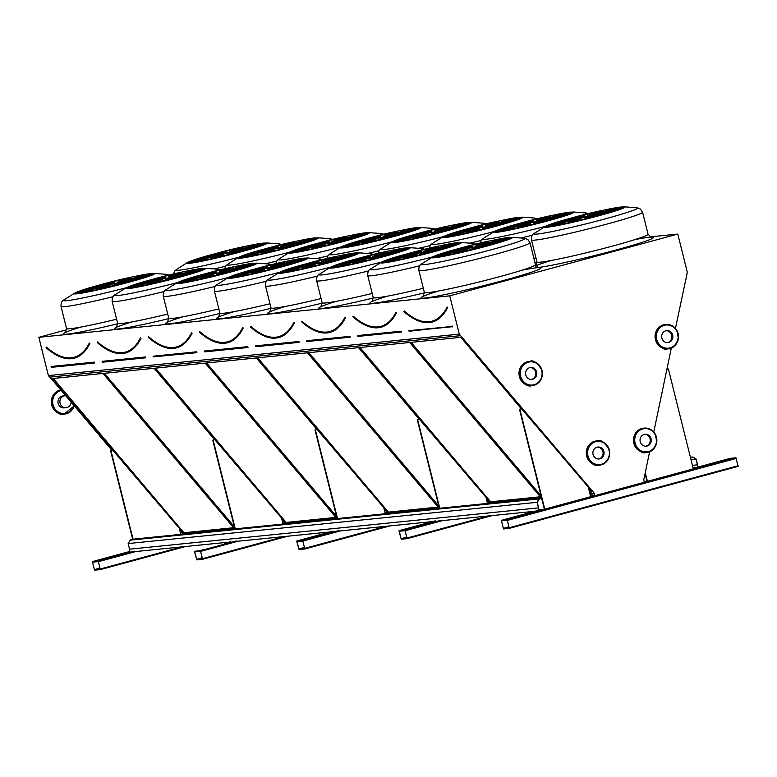 <?xml version="1.0" encoding="UTF-8"?>
<svg xmlns="http://www.w3.org/2000/svg" width="777" height="777" viewBox="0 0 777 777"><rect width="100%" height="100%" fill="white"/><g stroke="black" fill="none" stroke-linecap="round" stroke-linejoin="round"><path stroke-width="1.17" d="M650.058 236.878L677.787 234.081L449.747 295.852L459.294 334.139L594.454 493.453L594.803 495.512L591.54 496.571L647.707 481.351L644.356 482.09L643.706 480.118L649.659 451.651M66.647 329.769L38.85 337.305L449.747 295.852M122.008 554.001L123.475 553.69L122.008 554.001M99.932 559.974L101.398 559.673L99.932 559.974M92.414 561.586L98.184 561.004L100.35 569.609L94.561 570.192L92.395 561.596L129.905 551.437L92.395 561.596M530.953 512.742L532.42 512.441L530.953 512.742M705.565 465.452L707.031 465.141L705.565 465.452M554.03 506.497L555.497 506.186L554.03 506.497M682.478 471.697L683.945 471.396L682.478 471.697M508.877 518.725L510.343 518.414L508.877 518.725M727.641 459.469L729.108 459.158L727.641 459.469M647.688 481.254L693.298 468.9L668.385 368.978L666.87 369.396M521.872 408.673L519.862 409.217L544.774 509.139L590.656 496.707L588.238 487.033L521.484 408.712L519.473 409.256L544.386 509.178L539.17 510.586L538.5 507.896L129.351 549.203L538.5 507.896M544.774 509.139L539.16 509.702M590.637 496.658L591.54 496.571M536.276 510.877L501.35 520.337L507.138 519.755L509.294 528.35L503.506 528.943L501.35 520.337L537.577 510.528M730.147 458.362L698.212 467.016L730.147 458.362L735.936 457.779L738.092 466.375L509.304 528.35M46.299 347.368L46.115 347.717C56.41 356.73 65.754 360.159 74.126 358.003A148.232 51.777 74.8 0 0 89.598 343.376L89.316 343.084C85.256 351.058 80.157 355.885 74.009 357.566A147.795 51.622 74.8 0 1 46.251 347.348L46.173 347.387M52.632 378.516L183.557 533.109L233.896 528.03L102.972 373.436L52.632 378.516M53.273 378.448L183.935 532.74L183.557 533.109M183.935 532.74L233.634 527.729M116.229 283.207L108.897 284.741L116.229 283.207M81.129 291.433L80.983 290.831A37.49 2.03 -14 0 0 77.914 292.395A21.416 1.156 166 0 1 106.138 285.266L107.828 284.673A21.416 1.156 -14 0 0 80.983 290.831M110.499 283.896L113.753 283.042A21.416 1.156 -14 0 0 114.588 282.478A21.416 1.156 -14 0 0 101.097 284.732A37.49 2.03 -14 0 0 89.122 288.141A21.416 1.156 166 0 1 110.499 283.896M101.243 285.324L101.097 284.732M117.084 282.236L119.988 281.614A21.416 1.156 -14 0 0 130.798 277.865A21.416 1.156 -14 0 0 128.933 277.845A37.49 2.03 -14 0 0 115.074 281.119A21.416 1.156 166 0 1 121.678 280.332A21.416 1.156 166 0 1 117.084 282.236M129.157 278.749L128.933 277.845M127.836 279.225A37.49 2.03 -14 0 0 121.756 280.633M122.018 281.264L122.883 281.235A21.416 1.156 -14 0 0 148.184 274.213A37.49 2.03 -14 0 0 140.559 275.427A21.416 1.156 166 0 1 140.569 275.447A21.416 1.156 166 0 1 122.018 281.264M141.754 276.33A37.49 2.03 -14 0 0 140.831 276.495A21.416 1.156 166 0 1 140.841 276.525A21.416 1.156 166 0 1 140.822 276.602M122.426 281.536L120.736 282.129A21.416 1.156 -14 0 0 147.581 275.961A37.49 2.03 -14 0 0 150.651 274.407A21.416 1.156 166 0 1 122.426 281.536L122.504 281.837M118.055 282.906L114.811 283.76A21.416 1.156 -14 0 0 113.976 284.324A21.416 1.156 -14 0 0 127.467 282.07A37.49 2.03 -14 0 0 139.442 278.661A21.416 1.156 166 0 1 118.055 282.906L118.318 283.955M114.977 284.421L114.811 283.76M111.48 284.567L108.576 285.188A21.416 1.156 -14 0 0 97.766 288.937A21.416 1.156 -14 0 0 99.631 288.957A37.49 2.03 -14 0 0 113.491 285.683A21.416 1.156 166 0 1 106.886 286.47A21.416 1.156 166 0 1 111.48 284.567M106.964 286.8A21.416 1.156 -14 0 0 101 288.646M106.536 285.538L105.682 285.567A21.416 1.156 -14 0 0 80.371 292.589A37.49 2.03 -14 0 0 88.005 291.375A21.416 1.156 166 0 1 87.995 291.356A21.416 1.156 166 0 1 106.536 285.538M88.015 291.278A21.416 1.156 -14 0 0 87.082 291.55M228.826 252.7L221.494 254.244L228.826 252.7M193.726 260.936L193.57 260.334A37.49 2.03 -14 0 0 190.501 261.898A21.416 1.156 166 0 1 218.725 254.769L220.415 254.176A21.416 1.156 -14 0 0 193.57 260.334M223.096 253.399L226.34 252.535A21.416 1.156 -14 0 0 227.185 251.981A21.416 1.156 -14 0 0 213.685 254.234A37.49 2.03 -14 0 0 201.719 257.643A21.416 1.156 166 0 1 223.096 253.399M213.84 254.827L213.685 254.234M229.671 251.738L232.576 251.117A21.416 1.156 -14 0 0 243.395 247.358A21.416 1.156 -14 0 0 241.521 247.348A37.49 2.03 -14 0 0 227.671 250.612A21.416 1.156 166 0 1 234.265 249.835A21.416 1.156 166 0 1 229.671 251.738M241.754 248.251L241.521 247.348M240.423 248.727A37.49 2.03 -14 0 0 234.343 250.136M234.615 250.757L235.47 250.738A21.416 1.156 -14 0 0 260.781 243.716A37.49 2.03 -14 0 0 253.156 244.92A21.416 1.156 166 0 1 253.166 244.949A21.416 1.156 166 0 1 234.615 250.757M254.341 245.823A37.49 2.03 -14 0 0 253.428 245.998L253.419 245.998A21.416 1.156 166 0 1 253.428 246.018A21.416 1.156 166 0 1 253.409 246.105M235.013 251.039L233.323 251.622A21.416 1.156 -14 0 0 260.169 245.464A37.49 2.03 -14 0 0 263.248 243.91A21.416 1.156 166 0 1 235.013 251.039L235.091 251.34M230.652 252.408L227.399 253.263A21.416 1.156 -14 0 0 226.563 253.826A21.416 1.156 -14 0 0 240.054 251.573A37.49 2.03 -14 0 0 252.03 248.154A21.416 1.156 166 0 1 230.652 252.408L230.915 253.457M227.564 253.924L227.399 253.263M224.067 254.069L221.163 254.691A21.416 1.156 -14 0 0 210.353 258.44A21.416 1.156 -14 0 0 212.218 258.459A37.49 2.03 -14 0 0 226.078 255.186A21.416 1.156 166 0 1 219.473 255.973A21.416 1.156 166 0 1 224.067 254.069M219.561 256.293A21.416 1.156 -14 0 0 213.588 258.149M219.133 255.041L218.279 255.07A21.416 1.156 -14 0 0 192.968 262.082A37.49 2.03 -14 0 0 200.592 260.878A21.416 1.156 166 0 1 200.583 260.858A21.416 1.156 166 0 1 219.133 255.041M200.602 260.781A21.416 1.156 -14 0 0 199.67 261.053M97.416 342.21L97.232 342.56C107.537 351.573 116.871 355.002 125.243 352.845A148.232 51.777 74.8 0 0 140.715 338.218L140.433 337.927C136.383 345.901 131.274 350.728 125.126 352.418A147.795 51.622 74.8 0 1 97.368 342.191L97.29 342.23M214.578 439.704L154.089 368.279L103.749 373.358L234.635 527.904M104.39 373.29L234.343 526.738M282.809 523.096L285.013 522.872L281.808 519.085M282.721 522.775L284.761 522.571M167.346 278.049L160.013 279.584L167.346 278.049M132.245 286.276L132.1 285.683A37.49 2.03 -14 0 0 129.031 287.237A21.416 1.156 166 0 1 157.255 280.108L158.945 279.516A21.416 1.156 -14 0 0 132.1 285.683M161.616 278.739L164.87 277.884A21.416 1.156 -14 0 0 165.705 277.321A21.416 1.156 -14 0 0 152.214 279.574A37.49 2.03 -14 0 0 140.239 282.983A21.416 1.156 166 0 1 161.616 278.739M152.36 280.167L152.214 279.574M168.201 277.078L171.105 276.457A21.416 1.156 -14 0 0 181.915 272.708A21.416 1.156 -14 0 0 180.05 272.688A37.49 2.03 -14 0 0 166.191 275.961A21.416 1.156 166 0 1 172.795 275.175A21.416 1.156 166 0 1 168.201 277.078M180.274 273.591L180.05 272.688M178.953 274.077A37.49 2.03 -14 0 0 172.873 275.485M173.135 276.107L173.999 276.078A21.416 1.156 -14 0 0 199.31 269.056A37.49 2.03 -14 0 0 191.676 270.27A21.416 1.156 166 0 1 191.686 270.289A21.416 1.156 166 0 1 173.135 276.107M192.871 271.173A37.49 2.03 -14 0 0 191.948 271.338A21.416 1.156 166 0 1 191.958 271.367A21.416 1.156 166 0 1 191.938 271.445M173.543 276.379L171.853 276.971A21.416 1.156 -14 0 0 198.698 270.814A37.49 2.03 -14 0 0 201.767 269.25A21.416 1.156 166 0 1 173.543 276.379L173.621 276.68M169.182 277.748L165.928 278.603A21.416 1.156 -14 0 0 165.093 279.166A21.416 1.156 -14 0 0 178.584 276.913A37.49 2.03 -14 0 0 190.559 273.504A21.416 1.156 166 0 1 169.182 277.748L169.444 278.797M166.093 279.264L165.928 278.603M162.597 279.409L159.693 280.031A21.416 1.156 -14 0 0 148.883 283.78A21.416 1.156 -14 0 0 150.748 283.799A37.49 2.03 -14 0 0 164.607 280.526A21.416 1.156 166 0 1 158.003 281.313A21.416 1.156 166 0 1 162.597 279.409M158.09 281.643A21.416 1.156 -14 0 0 152.117 283.488M157.663 280.39L156.799 280.41A21.416 1.156 -14 0 0 131.498 287.432A37.49 2.03 -14 0 0 139.122 286.218A21.416 1.156 166 0 1 139.112 286.198A21.416 1.156 166 0 1 157.663 280.39M139.132 286.121A21.416 1.156 -14 0 0 138.199 286.392M279.943 247.552L272.61 249.087L279.943 247.552M244.842 255.779L244.697 255.177A37.49 2.03 -14 0 0 241.618 256.74A21.416 1.156 166 0 1 269.842 249.611L271.542 249.019A21.416 1.156 -14 0 0 244.697 255.177M274.213 248.242L277.467 247.387A21.416 1.156 -14 0 0 278.302 246.824A21.416 1.156 -14 0 0 264.802 249.077A37.49 2.03 -14 0 0 252.836 252.486A21.416 1.156 166 0 1 274.213 248.242M264.957 249.67L264.802 249.077M280.788 246.581L283.692 245.959A21.416 1.156 -14 0 0 294.512 242.21A21.416 1.156 -14 0 0 292.647 242.191A37.49 2.03 -14 0 0 278.788 245.454A21.416 1.156 166 0 1 285.382 244.677A21.416 1.156 166 0 1 280.788 246.581M292.871 243.094L292.647 242.191M291.54 243.57A37.49 2.03 -14 0 0 285.46 244.978M285.732 245.6L286.587 245.581A21.416 1.156 -14 0 0 311.898 238.558A37.49 2.03 -14 0 0 304.273 239.772A21.416 1.156 166 0 1 304.283 239.792A21.416 1.156 166 0 1 285.732 245.6M305.458 240.676A37.49 2.03 -14 0 0 304.545 240.841A21.416 1.156 166 0 1 304.545 240.87A21.416 1.156 166 0 1 304.526 240.948M286.14 245.882L284.44 246.464A21.416 1.156 -14 0 0 311.286 240.307A37.49 2.03 -14 0 0 314.364 238.753A21.416 1.156 166 0 1 286.14 245.882L286.208 246.183M281.769 247.251L278.525 248.106A21.416 1.156 -14 0 0 277.68 248.669A21.416 1.156 -14 0 0 291.181 246.416A37.49 2.03 -14 0 0 303.147 242.997A21.416 1.156 166 0 1 281.769 247.251L282.032 248.3M278.681 248.766L278.525 248.106M275.194 248.912L272.29 249.534A21.416 1.156 -14 0 0 261.47 253.283A21.416 1.156 -14 0 0 263.335 253.302A37.49 2.03 -14 0 0 277.195 250.029A21.416 1.156 166 0 1 270.6 250.816A21.416 1.156 166 0 1 275.194 248.912M270.678 251.146A21.416 1.156 -14 0 0 264.704 252.991M270.25 249.883L269.396 249.912A21.416 1.156 -14 0 0 244.085 256.934A37.49 2.03 -14 0 0 251.709 255.72A21.416 1.156 166 0 1 251.699 255.701A21.416 1.156 166 0 1 270.25 249.883M251.719 255.623A21.416 1.156 -14 0 0 250.786 255.895M191.55 332.915A147.795 51.622 74.8 0 1 176.243 347.261A147.795 51.622 74.8 0 1 148.485 337.033L148.475 337.441M148.485 337.033L148.358 337.403C158.654 346.416 167.987 349.844 176.36 347.688A148.232 51.777 74.8 0 0 191.832 333.061L191.55 332.77C187.5 340.744 182.391 345.571 176.243 347.261M154.866 368.201L285.79 522.795L336.13 517.715L205.206 363.121L154.866 368.201M155.507 368.133L286.179 522.426L285.79 522.795M286.179 522.426L335.878 517.414M218.473 272.892L211.14 274.427L218.473 272.892M183.372 281.119L183.217 280.526A37.49 2.03 -14 0 0 180.147 282.08A21.416 1.156 166 0 1 208.372 274.951L210.062 274.368A21.416 1.156 -14 0 0 183.217 280.526M212.743 273.582L215.987 272.727A21.416 1.156 -14 0 0 216.832 272.164A21.416 1.156 -14 0 0 203.331 274.417A37.49 2.03 -14 0 0 191.365 277.836A21.416 1.156 166 0 1 212.743 273.582M203.487 275.009L203.331 274.417M219.318 271.921L222.222 271.299A21.416 1.156 -14 0 0 233.032 267.55A21.416 1.156 -14 0 0 231.167 267.531A37.49 2.03 -14 0 0 217.317 270.804A21.416 1.156 166 0 1 223.912 270.017A21.416 1.156 166 0 1 219.318 271.921M231.4 268.434L231.167 267.531M230.07 268.92A37.49 2.03 -14 0 0 223.99 270.328M224.262 270.95L225.116 270.92A21.416 1.156 -14 0 0 250.427 263.908A37.49 2.03 -14 0 0 242.803 265.112A21.416 1.156 166 0 1 242.812 265.132A21.416 1.156 166 0 1 224.262 270.95M243.988 266.016A37.49 2.03 -14 0 0 243.075 266.181A21.416 1.156 166 0 1 243.075 266.21A21.416 1.156 166 0 1 243.055 266.288M224.66 271.222L222.97 271.814A21.416 1.156 -14 0 0 249.815 265.656A37.49 2.03 -14 0 0 252.894 264.093A21.416 1.156 166 0 1 224.66 271.222L224.738 271.532M220.299 272.591L217.045 273.446A21.416 1.156 -14 0 0 216.21 274.009A21.416 1.156 -14 0 0 229.701 271.756A37.49 2.03 -14 0 0 241.676 268.347A21.416 1.156 166 0 1 220.299 272.591L220.561 273.64M217.21 274.116L217.045 273.446M213.714 274.252L210.81 274.873A21.416 1.156 -14 0 0 200 278.632A21.416 1.156 -14 0 0 201.865 278.642A37.49 2.03 -14 0 0 215.724 275.379A21.416 1.156 166 0 1 209.12 276.156A21.416 1.156 166 0 1 213.714 274.252M209.207 276.486A21.416 1.156 -14 0 0 203.234 278.331M208.78 275.233L207.925 275.252A21.416 1.156 -14 0 0 182.614 282.274A37.49 2.03 -14 0 0 190.239 281.06A21.416 1.156 166 0 1 190.229 281.041A21.416 1.156 166 0 1 208.78 275.233M190.248 280.963A21.416 1.156 -14 0 0 189.316 281.235M331.06 242.395L323.727 243.929L331.06 242.395M295.959 250.621L295.814 250.019A37.49 2.03 -14 0 0 292.735 251.583A21.416 1.156 166 0 1 320.969 244.454L322.659 243.861A21.416 1.156 -14 0 0 295.814 250.019M325.33 243.084L328.584 242.23A21.416 1.156 -14 0 0 329.419 241.666A21.416 1.156 -14 0 0 315.928 243.92A37.49 2.03 -14 0 0 303.953 247.329A21.416 1.156 166 0 1 325.33 243.084M316.074 244.512L315.928 243.92M331.915 241.424L334.819 240.802A21.416 1.156 -14 0 0 345.629 237.053A21.416 1.156 -14 0 0 343.764 237.034A37.49 2.03 -14 0 0 329.904 240.307A21.416 1.156 166 0 1 336.509 239.52A21.416 1.156 166 0 1 331.915 241.424M343.988 237.937L343.764 237.034M342.667 238.413A37.49 2.03 -14 0 0 336.577 239.821M336.849 240.452L337.704 240.423A21.416 1.156 -14 0 0 363.014 233.401A37.49 2.03 -14 0 0 355.39 234.615A21.416 1.156 166 0 1 355.4 234.635A21.416 1.156 166 0 1 336.849 240.452M356.575 235.518A37.49 2.03 -14 0 0 355.662 235.684A21.416 1.156 166 0 1 355.672 235.713A21.416 1.156 166 0 1 355.643 235.79M337.257 240.724L335.567 241.317A21.416 1.156 -14 0 0 362.412 235.149A37.49 2.03 -14 0 0 365.481 233.595A21.416 1.156 166 0 1 337.257 240.724L337.335 241.025M332.886 242.094L329.642 242.948A21.416 1.156 -14 0 0 328.797 243.512A21.416 1.156 -14 0 0 342.298 241.258A37.49 2.03 -14 0 0 354.263 237.849A21.416 1.156 166 0 1 332.886 242.094L333.148 243.143M329.807 243.609L329.642 242.948M326.311 243.755L323.407 244.376A21.416 1.156 -14 0 0 312.587 248.125A21.416 1.156 -14 0 0 314.462 248.145A37.49 2.03 -14 0 0 328.312 244.872A21.416 1.156 166 0 1 321.717 245.658A21.416 1.156 166 0 1 326.311 243.755M321.795 245.988A21.416 1.156 -14 0 0 315.821 247.834M321.367 244.726L320.512 244.755A21.416 1.156 -14 0 0 295.202 251.777A37.49 2.03 -14 0 0 302.826 250.563A21.416 1.156 166 0 1 302.816 250.544A21.416 1.156 166 0 1 321.367 244.726M302.845 250.466A21.416 1.156 -14 0 0 301.913 250.738M242.667 327.768L242.667 327.768A147.795 51.622 74.8 0 1 227.36 342.103A147.795 51.622 74.8 0 1 199.602 331.876L199.592 332.284M227.36 342.103C233.508 340.413 238.617 335.586 242.667 327.612L242.832 327.505M316.812 429.39L256.323 357.964L205.983 363.044L336.868 517.589M206.624 362.976L336.577 516.423M385.042 512.781L387.247 512.558L384.042 508.77M384.965 512.461L386.995 512.257M269.59 267.735L262.257 269.269L269.59 267.735M234.489 275.961L234.333 275.369A37.49 2.03 -14 0 0 231.264 276.923A21.416 1.156 166 0 1 259.489 269.794L261.179 269.211A21.416 1.156 -14 0 0 234.333 275.369M263.859 268.424L267.103 267.57A21.416 1.156 -14 0 0 267.948 267.006A21.416 1.156 -14 0 0 254.448 269.26A37.49 2.03 -14 0 0 242.482 272.678A21.416 1.156 166 0 1 263.859 268.424M254.603 269.862L254.448 269.26M270.435 266.764L273.339 266.142A21.416 1.156 -14 0 0 284.159 262.393A21.416 1.156 -14 0 0 282.294 262.373A37.49 2.03 -14 0 0 268.434 265.647A21.416 1.156 166 0 1 275.029 264.86A21.416 1.156 166 0 1 270.435 266.764M282.517 263.277L282.294 262.373M281.187 263.762A37.49 2.03 -14 0 0 275.107 265.171M275.379 265.792L276.233 265.763A21.416 1.156 -14 0 0 301.544 258.751A37.49 2.03 -14 0 0 293.92 259.955A21.416 1.156 166 0 1 293.929 259.974A21.416 1.156 166 0 1 275.379 265.792M295.105 260.858A37.49 2.03 -14 0 0 294.192 261.033A21.416 1.156 166 0 1 294.192 261.053A21.416 1.156 166 0 1 294.172 261.13M294.182 261.033L293.929 260.004M275.786 266.064L274.087 266.657A21.416 1.156 -14 0 0 300.932 260.499A37.49 2.03 -14 0 0 304.011 258.935A21.416 1.156 166 0 1 275.786 266.064L275.854 266.375M271.416 267.434L268.162 268.298A21.416 1.156 -14 0 0 267.327 268.852A21.416 1.156 -14 0 0 280.818 266.598A37.49 2.03 -14 0 0 292.793 263.189A21.416 1.156 166 0 1 271.416 267.434L271.678 268.492M268.327 268.959L268.162 268.298M264.84 269.095L261.936 269.716A21.416 1.156 -14 0 0 251.117 273.475A21.416 1.156 -14 0 0 252.981 273.485A37.49 2.03 -14 0 0 266.841 270.221A21.416 1.156 166 0 1 260.246 270.998A21.416 1.156 166 0 1 264.84 269.095M260.324 271.328A21.416 1.156 -14 0 0 254.351 273.174M259.897 270.075L259.042 270.095A21.416 1.156 -14 0 0 233.731 277.117A37.49 2.03 -14 0 0 241.356 275.913A21.416 1.156 166 0 1 241.346 275.884A21.416 1.156 166 0 1 259.897 270.075M241.365 275.806A21.416 1.156 -14 0 0 240.433 276.078M382.177 237.238L374.844 238.772L382.177 237.238M347.076 245.464L346.93 244.872A37.49 2.03 -14 0 0 343.861 246.426A21.416 1.156 166 0 1 372.086 239.297L373.776 238.704A21.416 1.156 -14 0 0 346.93 244.872M376.447 237.927L379.7 237.072A21.416 1.156 -14 0 0 380.536 236.509A21.416 1.156 -14 0 0 367.045 238.762A37.49 2.03 -14 0 0 355.07 242.171A21.416 1.156 166 0 1 376.447 237.927M367.191 239.355L367.045 238.762M383.032 236.266L385.936 235.645A21.416 1.156 -14 0 0 396.746 231.896A21.416 1.156 -14 0 0 394.881 231.876A37.49 2.03 -14 0 0 381.021 235.149A21.416 1.156 166 0 1 387.626 234.363A21.416 1.156 166 0 1 383.032 236.266M395.104 232.779L394.881 231.876M393.784 233.255A37.49 2.03 -14 0 0 387.704 234.673M387.966 235.295L388.83 235.266A21.416 1.156 -14 0 0 414.131 228.244A37.49 2.03 -14 0 0 406.507 229.458A21.416 1.156 166 0 1 406.517 229.477A21.416 1.156 166 0 1 387.966 235.295M407.702 230.361A37.49 2.03 -14 0 0 406.779 230.526A21.416 1.156 166 0 1 406.789 230.555A21.416 1.156 166 0 1 406.769 230.633M406.779 230.526L406.517 229.506M388.374 235.567L386.684 236.159A21.416 1.156 -14 0 0 413.529 230.002A37.49 2.03 -14 0 0 416.598 228.438A21.416 1.156 166 0 1 388.374 235.567L388.451 235.868M384.003 236.936L380.759 237.791A21.416 1.156 -14 0 0 379.924 238.354A21.416 1.156 -14 0 0 393.415 236.101A37.49 2.03 -14 0 0 405.39 232.692A21.416 1.156 166 0 1 384.003 236.936L384.265 237.985M380.924 238.452L380.759 237.791M377.428 238.597L374.524 239.219A21.416 1.156 -14 0 0 363.714 242.968A21.416 1.156 -14 0 0 365.578 242.987A37.49 2.03 -14 0 0 379.438 239.714A21.416 1.156 166 0 1 372.834 240.501A21.416 1.156 166 0 1 377.428 238.597M372.911 240.831A21.416 1.156 -14 0 0 366.948 242.677M372.484 239.569L371.629 239.598A21.416 1.156 -14 0 0 346.319 246.62A37.49 2.03 -14 0 0 353.953 245.406A21.416 1.156 166 0 1 353.933 245.386A21.416 1.156 166 0 1 372.484 239.569M353.962 245.309A21.416 1.156 -14 0 0 353.03 245.581M250.777 326.738L250.592 327.088C260.887 336.101 270.221 339.53 278.593 337.373A148.232 51.777 74.8 0 0 294.065 322.756L293.793 322.455C289.734 330.429 284.635 335.256 278.477 336.946A147.795 51.622 74.8 0 1 250.718 326.719L250.65 326.758M257.1 357.886L388.034 512.48L438.374 507.4L307.439 352.807L257.1 357.886M257.741 357.818L388.413 512.111L388.034 512.48M388.413 512.111L438.111 507.099M320.707 262.577L313.374 264.122L320.707 262.577M285.606 270.804L285.46 270.211A37.49 2.03 -14 0 0 282.381 271.765A21.416 1.156 166 0 1 310.606 264.636L312.305 264.054A21.416 1.156 -14 0 0 285.46 270.211M314.976 263.267L318.23 262.412A21.416 1.156 -14 0 0 319.065 261.849A21.416 1.156 -14 0 0 305.575 264.102A37.49 2.03 -14 0 0 293.599 267.521A21.416 1.156 166 0 1 314.976 263.267M305.72 264.704L305.575 264.102M321.552 261.616L324.456 260.985A21.416 1.156 -14 0 0 335.275 257.236A21.416 1.156 -14 0 0 333.411 257.226A37.49 2.03 -14 0 0 319.551 260.489A21.416 1.156 166 0 1 326.146 259.703A21.416 1.156 166 0 1 321.552 261.616M333.634 258.129L333.411 257.226M332.313 258.605A37.49 2.03 -14 0 0 326.223 260.013M326.495 260.635L327.35 260.606A21.416 1.156 -14 0 0 352.661 253.593A37.49 2.03 -14 0 0 345.037 254.798A21.416 1.156 166 0 1 345.046 254.817A21.416 1.156 166 0 1 326.495 260.635M345.046 254.846L345.299 255.876A21.416 1.156 166 0 1 345.318 255.895A21.416 1.156 166 0 1 345.289 255.973M346.221 255.701A37.49 2.03 -14 0 0 345.309 255.876L345.046 254.817M326.903 260.907L325.213 261.499A21.416 1.156 -14 0 0 352.059 255.342A37.49 2.03 -14 0 0 355.128 253.778A21.416 1.156 166 0 1 326.903 260.907L326.981 261.218M322.533 262.276L319.289 263.141A21.416 1.156 -14 0 0 318.444 263.694A21.416 1.156 -14 0 0 331.944 261.441A37.49 2.03 -14 0 0 343.91 258.032A21.416 1.156 166 0 1 322.533 262.276L322.795 263.335M319.454 263.801L319.289 263.141M315.957 263.937L313.053 264.568A21.416 1.156 -14 0 0 302.234 268.318A21.416 1.156 -14 0 0 304.098 268.327A37.49 2.03 -14 0 0 317.958 265.064A21.416 1.156 166 0 1 311.363 265.841A21.416 1.156 166 0 1 315.957 263.937M311.441 266.171A21.416 1.156 -14 0 0 305.468 268.026M311.014 264.918L310.159 264.947A21.416 1.156 -14 0 0 284.848 271.96A37.49 2.03 -14 0 0 292.473 270.755A21.416 1.156 166 0 1 292.463 270.726A21.416 1.156 166 0 1 311.014 264.918M292.482 270.649A21.416 1.156 -14 0 0 291.55 270.92M433.294 232.08L425.961 233.615L433.294 232.08M398.193 240.307L398.047 239.714A37.49 2.03 -14 0 0 394.978 241.268A21.416 1.156 166 0 1 423.203 234.139L424.893 233.556A21.416 1.156 -14 0 0 398.047 239.714M427.564 232.77L430.817 231.915A21.416 1.156 -14 0 0 431.653 231.352A21.416 1.156 -14 0 0 418.162 233.605A37.49 2.03 -14 0 0 406.186 237.024A21.416 1.156 166 0 1 427.564 232.77M418.308 234.198L418.162 233.605M434.149 231.109L437.053 230.487A21.416 1.156 -14 0 0 447.863 226.738A21.416 1.156 -14 0 0 445.998 226.719A37.49 2.03 -14 0 0 432.138 229.992A21.416 1.156 166 0 1 438.743 229.205A21.416 1.156 166 0 1 434.149 231.109M446.221 227.622L445.998 226.719M444.9 228.108A37.49 2.03 -14 0 0 438.82 229.516M439.083 230.138L439.947 230.109A21.416 1.156 -14 0 0 465.258 223.086A37.49 2.03 -14 0 0 457.624 224.3A21.416 1.156 166 0 1 457.634 224.32A21.416 1.156 166 0 1 439.083 230.138M458.818 225.204A37.49 2.03 -14 0 0 457.896 225.369A21.416 1.156 166 0 1 457.906 225.398A21.416 1.156 166 0 1 457.886 225.476M439.491 230.41L437.801 231.002A21.416 1.156 -14 0 0 464.646 224.844A37.49 2.03 -14 0 0 467.715 223.281A21.416 1.156 166 0 1 439.491 230.41L439.568 230.72M435.13 231.779L431.876 232.634A21.416 1.156 -14 0 0 431.041 233.197A21.416 1.156 -14 0 0 444.531 230.944A37.49 2.03 -14 0 0 456.507 227.535A21.416 1.156 166 0 1 435.13 231.779L435.392 232.828M432.041 233.304L431.876 232.634M428.545 233.44L425.641 234.062A21.416 1.156 -14 0 0 414.831 237.811A21.416 1.156 -14 0 0 416.695 237.83A37.49 2.03 -14 0 0 430.555 234.567A21.416 1.156 166 0 1 423.951 235.344A21.416 1.156 166 0 1 428.545 233.44M424.038 235.674A21.416 1.156 -14 0 0 418.065 237.519M423.611 234.421L422.746 234.44A21.416 1.156 -14 0 0 397.445 241.462A37.49 2.03 -14 0 0 405.07 240.248A21.416 1.156 166 0 1 405.06 240.229A21.416 1.156 166 0 1 423.611 234.421M405.079 240.151A21.416 1.156 -14 0 0 404.147 240.423M301.894 321.581L301.709 321.931C312.004 330.944 321.338 334.372 329.72 332.216A148.232 51.777 74.8 0 0 345.192 317.599L344.91 317.307C340.85 325.272 335.751 330.099 329.603 331.789A147.795 51.622 74.8 0 1 301.835 321.571L301.767 321.6M419.046 419.075L358.556 347.649L308.226 352.729L439.102 507.274M308.867 352.661L438.82 506.109M487.276 502.466L489.491 502.243L486.276 498.455M487.198 502.146L489.228 501.942M371.824 257.42L364.491 258.964L371.824 257.42M336.723 265.647L336.577 265.054A37.49 2.03 -14 0 0 333.498 266.618A21.416 1.156 166 0 1 361.732 259.479L363.422 258.896A21.416 1.156 -14 0 0 336.577 265.054M366.093 258.11L369.347 257.255A21.416 1.156 -14 0 0 370.182 256.692A21.416 1.156 -14 0 0 356.692 258.945A37.49 2.03 -14 0 0 344.716 262.364A21.416 1.156 166 0 1 366.093 258.11M356.837 259.547L356.692 258.945M372.678 256.459L375.582 255.827A21.416 1.156 -14 0 0 386.392 252.078A21.416 1.156 -14 0 0 384.528 252.069A37.49 2.03 -14 0 0 370.668 255.332A21.416 1.156 166 0 1 377.272 254.545A21.416 1.156 166 0 1 372.678 256.459M384.751 252.972L384.528 252.069M383.43 253.448A37.49 2.03 -14 0 0 377.34 254.856M377.612 255.478L378.467 255.448A21.416 1.156 -14 0 0 403.778 248.436A37.49 2.03 -14 0 0 396.153 249.64A21.416 1.156 166 0 1 396.163 249.66A21.416 1.156 166 0 1 377.612 255.478M397.348 250.544A37.49 2.03 -14 0 0 396.425 250.718A21.416 1.156 166 0 1 396.435 250.738A21.416 1.156 166 0 1 396.406 250.816M378.02 255.759L376.33 256.342A21.416 1.156 -14 0 0 403.176 250.184A37.49 2.03 -14 0 0 406.245 248.621A21.416 1.156 166 0 1 378.02 255.759L378.098 256.06M373.65 257.129L370.406 257.983A21.416 1.156 -14 0 0 369.561 258.537A21.416 1.156 -14 0 0 383.061 256.293A37.49 2.03 -14 0 0 395.027 252.875A21.416 1.156 166 0 1 373.65 257.129L373.912 258.178M370.571 258.644L370.406 257.983M367.074 258.78L364.17 259.411A21.416 1.156 -14 0 0 353.36 263.16A21.416 1.156 -14 0 0 355.225 263.17A37.49 2.03 -14 0 0 369.075 259.906A21.416 1.156 166 0 1 362.48 260.693A21.416 1.156 166 0 1 367.074 258.78M362.558 261.014A21.416 1.156 -14 0 0 356.585 262.869M362.131 259.761L361.276 259.79A21.416 1.156 -14 0 0 335.965 266.802A37.49 2.03 -14 0 0 343.589 265.598A21.416 1.156 166 0 1 343.58 265.569A21.416 1.156 166 0 1 362.131 259.761M343.609 265.491A21.416 1.156 -14 0 0 342.676 265.763M484.421 226.923L477.078 228.457L484.421 226.923M449.32 235.149L449.164 234.557A37.49 2.03 -14 0 0 446.095 236.111A21.416 1.156 166 0 1 474.32 228.982L476.01 228.399A21.416 1.156 -14 0 0 449.164 234.557M478.69 227.612L481.934 226.758A21.416 1.156 -14 0 0 482.77 226.194A21.416 1.156 -14 0 0 469.279 228.448A37.49 2.03 -14 0 0 457.313 231.867A21.416 1.156 166 0 1 478.69 227.612M469.425 229.05L469.279 228.448M485.266 225.952L488.17 225.33A21.416 1.156 -14 0 0 498.98 221.581A21.416 1.156 -14 0 0 497.115 221.562A37.49 2.03 -14 0 0 483.255 224.835A21.416 1.156 166 0 1 489.86 224.048A21.416 1.156 166 0 1 485.266 225.952M497.348 222.465L497.115 221.562M496.017 222.95A37.49 2.03 -14 0 0 489.937 224.359M490.209 224.98L491.064 224.951A21.416 1.156 -14 0 0 516.375 217.939A37.49 2.03 -14 0 0 508.741 219.143A21.416 1.156 166 0 1 508.76 219.163A21.416 1.156 166 0 1 490.209 224.98M509.935 220.046A37.49 2.03 -14 0 0 509.022 220.221A21.416 1.156 166 0 1 509.022 220.241A21.416 1.156 166 0 1 509.003 220.318M490.608 225.252L488.918 225.845A21.416 1.156 -14 0 0 515.763 219.687A37.49 2.03 -14 0 0 518.832 218.123A21.416 1.156 166 0 1 490.608 225.252L490.685 225.563M486.247 226.622L482.993 227.486A21.416 1.156 -14 0 0 482.158 228.04A21.416 1.156 -14 0 0 495.648 225.786A37.49 2.03 -14 0 0 507.624 222.377A21.416 1.156 166 0 1 486.247 226.622L486.509 227.671M483.158 228.147L482.993 227.486M479.662 228.283L476.757 228.904A21.416 1.156 -14 0 0 465.947 232.663A21.416 1.156 -14 0 0 467.812 232.673A37.49 2.03 -14 0 0 481.672 229.409A21.416 1.156 166 0 1 475.068 230.186A21.416 1.156 166 0 1 479.662 228.283M475.155 230.516A21.416 1.156 -14 0 0 469.182 232.362M474.728 229.264L473.873 229.283A21.416 1.156 -14 0 0 448.562 236.305A37.49 2.03 -14 0 0 456.186 235.101A21.416 1.156 166 0 1 456.177 235.072A21.416 1.156 166 0 1 474.728 229.264M456.196 234.994A21.416 1.156 -14 0 0 455.264 235.266M353.011 316.424L352.826 316.773C363.121 325.786 372.465 329.215 380.837 327.059A148.232 51.777 74.8 0 0 396.309 312.441L396.027 312.15C391.967 320.114 386.868 324.941 380.72 326.631A147.795 51.622 74.8 0 1 352.962 316.414L352.884 316.443M359.343 347.572L490.268 502.165L540.607 497.095L409.683 342.492L359.343 347.572M359.984 347.513L490.656 501.796L490.268 502.165M490.656 501.796L540.345 496.785M422.941 252.263L415.608 253.807L422.941 252.263M387.84 260.499L387.694 259.897A37.49 2.03 -14 0 0 384.625 261.46A21.416 1.156 166 0 1 412.849 254.322L414.539 253.739A21.416 1.156 -14 0 0 387.694 259.897M417.21 252.952L420.464 252.098A21.416 1.156 -14 0 0 421.299 251.544A21.416 1.156 -14 0 0 407.808 253.788A37.49 2.03 -14 0 0 395.833 257.206A21.416 1.156 166 0 1 417.21 252.952M407.954 254.39L407.808 253.788M423.795 251.301L426.699 250.67A21.416 1.156 -14 0 0 437.509 246.921A21.416 1.156 -14 0 0 435.644 246.911A37.49 2.03 -14 0 0 421.785 250.175A21.416 1.156 166 0 1 428.389 249.388A21.416 1.156 166 0 1 423.795 251.301M435.868 247.814L435.644 246.911M434.547 248.29A37.49 2.03 -14 0 0 428.467 249.699M428.729 250.32L429.594 250.291A21.416 1.156 -14 0 0 454.895 243.279A37.49 2.03 -14 0 0 447.27 244.483A21.416 1.156 166 0 1 447.28 244.512A21.416 1.156 166 0 1 428.729 250.32M448.465 245.386A37.49 2.03 -14 0 0 447.542 245.561A21.416 1.156 166 0 1 447.552 245.581A21.416 1.156 166 0 1 447.533 245.658M429.137 250.602L427.447 251.185A21.416 1.156 -14 0 0 454.292 245.027A37.49 2.03 -14 0 0 457.362 243.463A21.416 1.156 166 0 1 429.137 250.602L429.215 250.903M424.776 251.971L421.522 252.826A21.416 1.156 -14 0 0 420.687 253.389A21.416 1.156 -14 0 0 434.178 251.136A37.49 2.03 -14 0 0 446.153 247.717A21.416 1.156 166 0 1 424.776 251.971L425.038 253.02M421.688 253.487L421.522 252.826M418.191 253.623L415.287 254.254A21.416 1.156 -14 0 0 404.477 258.003A21.416 1.156 -14 0 0 406.342 258.013A37.49 2.03 -14 0 0 420.202 254.749A21.416 1.156 166 0 1 413.597 255.536A21.416 1.156 166 0 1 418.191 253.623M413.675 255.856A21.416 1.156 -14 0 0 407.711 257.711M413.257 254.603L412.393 254.633A21.416 1.156 -14 0 0 387.082 261.645A37.49 2.03 -14 0 0 394.716 260.441A21.416 1.156 166 0 1 394.706 260.421A21.416 1.156 166 0 1 413.257 254.603M394.726 260.334A21.416 1.156 -14 0 0 393.793 260.616M535.538 221.766L528.205 223.31L535.538 221.766M500.437 229.992L500.281 229.4A37.49 2.03 -14 0 0 497.212 230.954A21.416 1.156 166 0 1 525.437 223.825L527.127 223.242A21.416 1.156 -14 0 0 500.281 229.4M529.807 222.455L533.051 221.6A21.416 1.156 -14 0 0 533.896 221.037A21.416 1.156 -14 0 0 520.396 223.29A37.49 2.03 -14 0 0 508.43 226.709A21.416 1.156 166 0 1 529.807 222.455M520.551 223.893L520.396 223.29M536.383 220.794L539.287 220.173A21.416 1.156 -14 0 0 550.106 216.424A21.416 1.156 -14 0 0 548.241 216.404A37.49 2.03 -14 0 0 534.382 219.677A21.416 1.156 166 0 1 540.977 218.891A21.416 1.156 166 0 1 536.383 220.794M548.465 217.307L548.241 216.404M547.134 217.793A37.49 2.03 -14 0 0 541.054 219.201M541.326 219.823L542.181 219.794A21.416 1.156 -14 0 0 567.492 212.781A37.49 2.03 -14 0 0 559.867 213.986A21.416 1.156 166 0 1 559.877 214.005A21.416 1.156 166 0 1 541.326 219.823M561.052 214.889A37.49 2.03 -14 0 0 560.139 215.064A21.416 1.156 166 0 1 560.139 215.083A21.416 1.156 166 0 1 560.12 215.161M541.734 220.095L540.034 220.687A21.416 1.156 -14 0 0 566.88 214.53A37.49 2.03 -14 0 0 569.959 212.966A21.416 1.156 166 0 1 541.734 220.095L541.802 220.406M537.363 221.464L534.11 222.329A21.416 1.156 -14 0 0 533.275 222.882A21.416 1.156 -14 0 0 546.765 220.629A37.49 2.03 -14 0 0 558.741 217.22A21.416 1.156 166 0 1 537.363 221.464L537.626 222.523M534.275 222.989L534.11 222.329M530.778 223.125L527.884 223.747A21.416 1.156 -14 0 0 517.064 227.506A21.416 1.156 -14 0 0 518.929 227.515A37.49 2.03 -14 0 0 532.789 224.252A21.416 1.156 166 0 1 526.194 225.029A21.416 1.156 166 0 1 530.778 223.125M526.272 225.359A21.416 1.156 -14 0 0 520.299 227.214M525.844 224.106L524.99 224.126A21.416 1.156 -14 0 0 499.679 231.148A37.49 2.03 -14 0 0 507.303 229.943A21.416 1.156 166 0 1 507.294 229.914A21.416 1.156 166 0 1 525.844 224.106M507.313 229.837A21.416 1.156 -14 0 0 506.381 230.109M686.742 274.388L687.334 272.368L677.787 234.081M38.85 337.305L48.397 375.592L459.294 334.139M675.446 328.399L686.917 274.368M653.778 431.973L671.347 347.989M644.22 481.536L647.668 481.196M590.598 496.503L591.491 496.406M590.462 495.949L594.803 495.512M590.034 494.24L594.386 493.803M589.957 493.91L594.454 493.453M521.289 408.76L460.8 337.335L410.46 342.414L541.346 496.959M589.52 492.162L591.724 491.938L588.519 488.15M49.913 377.098L111.781 450.165M179.856 530.536L182.906 534.139M48.397 375.592L49.689 377.127L460.596 335.674M576.961 218.949L576.107 218.978A21.416 1.156 -14 0 0 550.796 225.99A37.49 2.03 -14 0 0 558.42 224.786A21.416 1.156 166 0 1 558.41 224.757A21.416 1.156 166 0 1 576.961 218.949M581.905 217.968L579.001 218.599A21.416 1.156 -14 0 0 568.181 222.348A21.416 1.156 -14 0 0 570.046 222.358A37.49 2.03 -14 0 0 583.906 219.095A21.416 1.156 166 0 1 577.311 219.881A21.416 1.156 166 0 1 581.905 217.968M588.48 216.307L585.236 217.171A21.416 1.156 -14 0 0 584.391 217.725A21.416 1.156 -14 0 0 597.892 215.472A37.49 2.03 -14 0 0 609.858 212.063A21.416 1.156 166 0 1 588.48 216.307L588.743 217.366M592.851 214.947L591.161 215.53A21.416 1.156 -14 0 0 618.006 209.372A37.49 2.03 -14 0 0 621.076 207.809A21.416 1.156 166 0 1 592.851 214.947L592.929 215.248M592.443 214.666L593.298 214.637A21.416 1.156 -14 0 0 618.609 207.624A37.49 2.03 -14 0 0 610.984 208.828A21.416 1.156 166 0 1 610.994 208.848A21.416 1.156 166 0 1 592.443 214.666M587.499 215.647L590.403 215.015A21.416 1.156 -14 0 0 601.223 211.266A21.416 1.156 -14 0 0 599.358 211.257A37.49 2.03 -14 0 0 585.499 214.52A21.416 1.156 166 0 1 592.093 213.733A21.416 1.156 166 0 1 587.499 215.647M580.924 217.298L584.178 216.443A21.416 1.156 -14 0 0 585.013 215.88A21.416 1.156 -14 0 0 571.522 218.133A37.49 2.03 -14 0 0 559.547 221.552A21.416 1.156 166 0 1 580.924 217.298M578.253 218.084A21.416 1.156 -14 0 0 551.408 224.242A37.49 2.03 -14 0 0 548.329 225.806A21.416 1.156 166 0 1 576.553 218.667L578.253 218.084M586.654 216.608L579.321 218.152L586.654 216.608M464.374 249.446L463.51 249.475A21.416 1.156 -14 0 0 438.209 256.488A37.49 2.03 -14 0 0 445.833 255.283A21.416 1.156 166 0 1 445.823 255.264A21.416 1.156 166 0 1 464.374 249.446M469.308 248.465L466.404 249.096A21.416 1.156 -14 0 0 455.594 252.846A21.416 1.156 -14 0 0 457.459 252.865A37.49 2.03 -14 0 0 471.318 249.592A21.416 1.156 166 0 1 464.714 250.379A21.416 1.156 166 0 1 469.308 248.465M475.893 246.814L472.639 247.669A21.416 1.156 -14 0 0 471.804 248.232A21.416 1.156 -14 0 0 485.295 245.979A37.49 2.03 -14 0 0 497.27 242.56A21.416 1.156 166 0 1 475.893 246.814L476.155 247.863M480.254 245.445L478.564 246.027A21.416 1.156 -14 0 0 505.409 239.87A37.49 2.03 -14 0 0 508.479 238.316A21.416 1.156 166 0 1 480.254 245.445L480.332 245.746M479.856 245.163L480.71 245.143A21.416 1.156 -14 0 0 506.021 238.121A37.49 2.03 -14 0 0 498.387 239.326A21.416 1.156 166 0 1 498.397 239.355A21.416 1.156 166 0 1 479.856 245.163M474.912 246.144L477.816 245.513A21.416 1.156 -14 0 0 488.626 241.764A21.416 1.156 -14 0 0 486.761 241.754A37.49 2.03 -14 0 0 472.902 245.017A21.416 1.156 166 0 1 479.506 244.24A21.416 1.156 166 0 1 474.912 246.144M468.337 247.805L471.581 246.94A21.416 1.156 -14 0 0 472.416 246.387A21.416 1.156 -14 0 0 458.925 248.64A37.49 2.03 -14 0 0 446.95 252.049A21.416 1.156 166 0 1 468.337 247.805M465.656 248.582A21.416 1.156 -14 0 0 438.811 254.739A37.49 2.03 -14 0 0 435.742 256.303A21.416 1.156 166 0 1 463.966 249.174L465.656 248.582M474.067 247.105L466.724 248.65L474.067 247.105M411.101 342.356L541.054 495.794M589.432 491.831L591.472 491.627M438.966 255.342L438.811 254.739M459.071 249.232L458.925 248.64M486.985 242.657L486.761 241.754M485.664 243.133A37.49 2.03 -14 0 0 479.584 244.541M499.582 240.229A37.49 2.03 -14 0 0 498.659 240.404A21.416 1.156 166 0 1 498.669 240.423A21.416 1.156 166 0 1 498.649 240.501M472.804 248.329L472.639 247.669M464.801 250.699A21.416 1.156 -14 0 0 458.828 252.554M445.843 255.186A21.416 1.156 -14 0 0 444.91 255.458M551.553 224.835L551.408 224.242M571.668 218.735L571.522 218.133M599.582 212.16L599.358 211.257M598.261 212.636A37.49 2.03 -14 0 0 592.171 214.044M612.169 209.732A37.49 2.03 -14 0 0 611.256 209.907A21.416 1.156 166 0 1 611.266 209.926A21.416 1.156 166 0 1 611.237 210.004M611.246 209.907L610.994 208.877L611.266 209.926M585.402 217.832L585.236 217.171M577.389 220.202A21.416 1.156 -14 0 0 571.416 222.057M558.43 224.679A21.416 1.156 -14 0 0 557.497 224.951M444.24 311.917A147.572 51.544 -105.2 0 1 404.263 311.004L404.069 311.655M416.482 320.056A148.456 51.855 74.8 0 0 447.707 307.42L447.144 306.993C443.094 314.957 437.985 319.784 431.837 321.474A147.795 51.622 74.8 0 1 404.079 311.256L404.001 311.286M509.294 528.35L738.092 466.375M503.302 528.302L501.495 520.872L507.274 520.289L509.158 527.709L503.37 528.399L508.925 526.777M668.385 368.978L666.88 369.318M645.085 473.543L647.008 481.254M645.26 472.669L647.396 481.216M399.048 531.322L399.106 530.652L404.895 530.069L407.061 538.665L401.272 539.248L399.048 531.322M407.061 538.665L492.327 515.569L407.061 538.665M401.068 538.607L399.252 531.186L405.099 530.71L406.915 538.131L401.136 538.714L406.692 537.092M428.719 523.057L430.186 522.756L428.719 523.057M406.643 529.04L408.11 528.729L406.643 529.04M296.814 541.637L296.872 540.967L302.661 540.384L304.817 548.98L299.028 549.562L296.814 541.637M304.817 548.98L390.093 525.883L304.837 548.97M298.834 548.921L297.018 541.501L302.865 541.025L304.671 548.445L298.892 549.028L304.448 547.396M326.476 533.372L327.943 533.061L326.476 533.372M304.399 539.355L305.866 539.044L304.399 539.355M194.58 551.942L194.648 551.272L200.427 550.699L202.583 559.294L196.795 559.877L194.58 551.942M196.591 559.236L194.784 551.816L200.563 551.233L202.447 558.644L196.659 559.343L202.214 557.711M224.242 543.686L225.709 543.376L224.242 543.686M202.166 549.669L203.632 549.358L202.166 549.669M100.35 569.609L185.616 546.503L100.359 569.599M94.357 569.551L92.541 562.13L98.388 561.645L100.204 569.065L94.425 569.648L99.98 568.026M487.519 503.418L486.004 497.348L419.25 419.017L417.239 419.561L439.423 508.556M419.638 418.978L417.239 419.561M417.628 419.522L439.811 508.517M385.275 513.723L383.77 507.663L317.006 429.331L315.006 429.875L337.189 518.871M317.395 429.292L315.006 429.875M315.394 429.836L337.577 518.832M283.042 524.038L281.527 517.968L214.773 439.646L212.762 440.19L234.955 529.176M215.161 439.607L212.762 440.19M213.151 440.151L235.344 529.137M180.808 534.353L179.293 528.282L112.529 449.961L110.528 450.505L132.653 539.248L130.147 539.928L541.598 497.989M112.927 449.922L110.528 450.505M110.917 450.466L133.1 539.452M693.278 468.842L698.125 467.531L697.455 464.84L692.414 465.355L697.455 464.84M690.598 458.09L692.88 457.245L696.056 459.256L698.067 467.317L696.241 459.11L692.909 457.002L690.491 457.663M693.23 468.628L697.872 467.365L697.251 464.899M693.035 467.861L697.872 467.365M130.147 539.928L541.656 498.212L544.386 509.178M133.032 539.17L234.877 528.894M235.276 528.855L337.121 518.589M337.509 518.55L439.355 508.275M439.743 508.236L541.588 497.96M131.614 551.952L228.069 542.22M233.848 541.637L330.303 531.915M336.091 531.322L432.546 521.6M438.325 521.017L534.79 511.285M539.024 510.858L538.296 507.954M130.07 552.107L129.351 549.203M691.015 459.761L696.056 459.256M690.394 457.264L692.909 457.002M130.196 540.141L128.156 543.56L537.111 502.311L539.121 510.372L537.334 502.34L539.083 499.135L541.511 498.475L538.947 498.941L537.111 502.311M128.156 543.56L129.555 549.154M129.992 540.19L538.947 498.941M602.923 451.631A5.993 5.604 84.2 0 0 597.396 447.115A5.993 5.604 -95.8 0 1 598.591 458.993A5.993 5.604 84.2 0 0 602.923 451.631M603.904 451.534A5.993 5.604 84.2 0 0 592.909 453.564A5.993 5.604 84.2 0 0 599.086 458.964A5.993 5.604 84.2 0 0 603.904 451.534M535.635 372.086A5.993 5.604 84.2 0 0 530.108 367.56A5.993 5.604 -95.8 0 1 531.303 379.438A5.993 5.604 84.2 0 0 535.635 372.086M536.616 371.989A5.993 5.604 84.2 0 0 525.621 374.019A5.993 5.604 84.2 0 0 531.798 379.419A5.993 5.604 84.2 0 0 536.616 371.989M667.375 342.579A5.993 5.604 84.2 0 0 666.18 330.701A5.993 5.604 -95.8 0 1 667.375 342.579M661.849 338.063A5.993 5.604 84.2 0 0 672.843 336.033A5.993 5.604 84.2 0 0 666.666 330.633A5.993 5.604 84.2 0 0 661.849 338.063M645.755 446.212A5.993 5.604 84.2 0 0 644.56 434.333A5.993 5.604 -95.8 0 1 645.755 446.212M640.229 441.695A5.993 5.604 84.2 0 0 651.223 439.665A5.993 5.604 84.2 0 0 645.046 434.265A5.993 5.604 84.2 0 0 640.229 441.695M62.956 395.949A5.993 5.604 84.2 0 0 57.984 402.476A5.993 5.604 84.2 0 0 64.161 407.867A5.993 5.604 84.2 0 1 57.984 402.476A5.993 5.604 84.2 0 1 62.956 395.949L64.909 395.755A5.993 5.604 84.2 0 0 59.926 402.272A5.993 5.604 84.2 0 0 71.105 402.127M65.686 395.726A5.993 5.604 84.2 0 0 64.909 395.755M117.725 323.756A61.694 3.331 166 0 1 66.861 334.149A61.694 3.331 166 0 1 80.818 327.078M168.842 318.599A61.694 3.331 166 0 1 117.987 328.992A61.694 3.331 166 0 1 131.935 321.921M219.959 313.442A61.694 3.331 166 0 1 169.104 323.834A61.694 3.331 166 0 1 183.051 316.763M271.076 308.284A61.694 3.331 166 0 1 220.221 318.677A61.694 3.331 166 0 1 234.168 311.606M322.202 303.127A61.694 3.331 166 0 1 271.338 313.519A61.694 3.331 166 0 1 285.285 306.449M373.319 297.979A61.694 3.331 166 0 1 322.455 308.362A61.694 3.331 166 0 1 336.402 301.291M424.436 292.822A61.694 3.331 166 0 1 373.572 303.205A61.694 3.331 166 0 1 387.529 296.134M537.024 262.315A61.694 3.331 166 0 1 534.984 262.811M634.76 239.656A61.694 3.331 166 0 1 615.267 250.204A61.694 3.331 166 0 1 537.723 267.511M535.887 265.812A61.694 3.331 166 0 1 551.233 260.48M522.163 270.153A61.694 3.331 166 0 1 502.68 280.701A61.694 3.331 166 0 1 430.856 297.232A61.694 3.331 166 0 1 438.646 290.986M134.402 551.194L98.184 561.004M541.501 509.469L539.257 510.071M735.936 457.779L507.138 519.755M646.92 480.905L644.803 481.478L646.92 480.905M94.435 362.801L94.444 362.111L94.367 362.82L51.049 366.744L94.406 362.81M94.658 362.976L51.418 367.336M94.367 362.82L51.127 366.734M51.204 366.472L94.444 362.111M46.435 347.096A147.572 51.544 -105.2 0 0 86.402 348.018M89.306 343.23A147.795 51.622 74.8 0 1 74.009 357.566M74.126 358.003A148.232 51.777 74.8 0 1 52.583 352.651M89.879 343.512A148.456 51.855 74.8 0 1 58.654 356.148M65.239 332.643L66.531 328.535A57.255 3.098 -14 0 0 116.608 319.221M128.933 282.206A41.463 2.244 166 0 1 74.563 293.22C78.409 291.142 87.15 288.296 100.767 284.673C121.261 278.885 138.996 275.136 153.963 273.426A41.463 2.244 166 0 1 128.933 282.206M128.244 281.993A39.705 2.146 -14 0 0 138.403 275.68A39.705 2.146 -14 0 0 76.195 292.531A39.705 2.146 -14 0 0 128.244 281.993M241.521 251.709A41.463 2.244 166 0 1 187.16 262.723C191.006 260.645 199.738 257.789 213.354 254.176C233.858 248.387 251.583 244.638 266.55 242.929A41.463 2.244 166 0 1 241.521 251.709M240.841 251.495A39.705 2.146 -14 0 0 250.99 245.182A39.705 2.146 -14 0 0 188.792 262.034A39.705 2.146 -14 0 0 240.841 251.495M277.243 245.707A53.458 2.894 -14 0 0 278.972 243.832L281.798 244.59M225.563 266.229A57.255 3.098 166 0 1 214.229 268.939M173.485 274.058L174.757 270.969L176.612 269.357A53.458 2.894 -14 0 0 238.801 257.255M164.646 276.214A53.458 2.894 -14 0 0 166.385 274.33L169.201 275.087M112.976 296.736A57.255 3.098 166 0 1 61.033 306.497C60.907 302.894 61.907 300.68 64.015 299.854A53.458 2.894 -14 0 0 126.204 287.752M102.243 361.577L145.775 357.818L145.561 356.954L145.484 357.663L102.03 361.859L145.454 357.663M145.775 357.818L102.535 362.179M102.321 361.315L145.561 356.954M97.552 341.938A147.572 51.544 -105.2 0 0 137.529 342.861M140.433 338.073A147.795 51.622 74.8 0 1 125.126 352.418M125.243 352.845A148.232 51.777 74.8 0 1 103.7 347.504M140.996 338.354A148.456 51.855 74.8 0 1 109.771 350.99M116.365 327.486L117.648 323.378A57.255 3.098 -14 0 0 167.725 314.063M180.05 277.049A41.463 2.244 166 0 1 125.68 288.063C129.526 285.985 138.267 283.139 151.884 279.526C172.377 273.727 190.112 269.978 205.079 268.269A41.463 2.244 166 0 1 180.05 277.049M179.361 276.835A39.705 2.146 -14 0 0 189.52 270.522A39.705 2.146 -14 0 0 127.311 287.373A39.705 2.146 -14 0 0 179.361 276.835M292.638 246.552A41.463 2.244 166 0 1 238.277 257.566C242.123 255.487 250.854 252.632 264.471 249.019C284.974 243.23 302.7 239.481 317.667 237.772A41.463 2.244 166 0 1 292.638 246.552M291.958 246.338A39.705 2.146 -14 0 0 302.107 240.025A39.705 2.146 -14 0 0 239.908 256.876A39.705 2.146 -14 0 0 291.958 246.338M328.36 240.559A53.458 2.894 -14 0 0 330.099 238.675L332.915 239.433M276.69 261.072A57.255 3.098 166 0 1 265.355 263.782M224.602 268.91L225.874 265.812L227.729 264.199A53.458 2.894 -14 0 0 289.918 252.098M215.763 271.056A53.458 2.894 -14 0 0 217.502 269.182L220.318 269.93M164.093 291.579A57.255 3.098 166 0 1 112.15 301.34C112.034 297.737 113.024 295.522 115.142 294.697A53.458 2.894 -14 0 0 177.321 282.605M196.668 352.496L196.678 351.796L196.61 352.505L153.147 356.701L196.571 352.505M196.892 352.661L153.477 356.857M153.283 356.429L196.639 352.496M153.438 356.157L196.678 351.796M148.669 336.781A147.572 51.544 -105.2 0 0 188.646 337.704M176.36 347.688A148.232 51.777 74.8 0 1 154.817 342.346M192.113 333.207A148.456 51.855 74.8 0 1 160.897 345.833M167.482 322.329L168.764 318.22A57.255 3.098 -14 0 0 218.852 308.906M231.167 271.892A41.463 2.244 166 0 1 176.797 282.906C180.653 280.827 189.384 277.981 203.001 274.368C223.494 268.57 241.229 264.821 256.196 263.112A41.463 2.244 166 0 1 231.167 271.892M230.487 271.678A39.705 2.146 -14 0 0 240.637 265.365A39.705 2.146 -14 0 0 178.438 282.216A39.705 2.146 -14 0 0 230.487 271.678M343.764 241.394A41.463 2.244 166 0 1 289.394 252.408C293.24 250.33 301.971 247.484 315.598 243.861C336.091 238.073 353.826 234.324 368.784 232.614A41.463 2.244 166 0 1 343.764 241.394M343.075 241.181A39.705 2.146 -14 0 0 353.234 234.868A39.705 2.146 -14 0 0 291.025 251.719A39.705 2.146 -14 0 0 343.075 241.181M379.477 235.402A53.458 2.894 -14 0 0 381.216 233.518L384.032 234.275M327.807 255.915A57.255 3.098 166 0 1 316.472 258.624M275.718 263.753L277 260.654L278.846 259.042A53.458 2.894 -14 0 0 341.035 246.94M266.89 265.899A53.458 2.894 -14 0 0 268.619 264.025L271.435 264.772M215.21 286.422A57.255 3.098 166 0 1 163.277 296.192C163.151 292.579 164.141 290.365 166.259 289.539A53.458 2.894 -14 0 0 228.448 277.447M204.477 351.262L248.009 347.504L247.795 346.639L247.727 347.348L204.264 351.544L247.688 347.348M248.009 347.504L204.778 351.864M204.555 351L247.795 346.639M242.91 327.428L242.948 327.904A148.232 51.777 74.8 0 1 227.476 342.531C219.104 344.687 209.771 341.258 199.475 332.245L199.524 331.915M199.786 331.624A147.572 51.544 -105.2 0 0 239.763 332.546M227.476 342.531A148.232 51.777 74.8 0 1 205.934 337.189M243.23 328.049A148.456 51.855 74.8 0 1 212.014 340.685M218.599 317.171L219.881 313.063A57.255 3.098 -14 0 0 269.969 303.749M282.284 266.734A41.463 2.244 166 0 1 227.923 277.748C231.769 275.67 240.501 272.824 254.118 269.211C274.621 263.422 292.346 259.664 307.313 257.954A41.463 2.244 166 0 1 282.284 266.734M281.604 266.521A39.705 2.146 -14 0 0 291.754 260.208A39.705 2.146 -14 0 0 229.555 277.059A39.705 2.146 -14 0 0 281.604 266.521M394.881 236.237A41.463 2.244 166 0 1 340.511 247.251C344.357 245.173 353.088 242.327 366.715 238.714C387.208 232.915 404.943 229.166 419.91 227.457A41.463 2.244 166 0 1 394.881 236.237M394.192 236.023A39.705 2.146 -14 0 0 404.351 229.71A39.705 2.146 -14 0 0 342.142 246.562A39.705 2.146 -14 0 0 394.192 236.023M430.594 230.245A53.458 2.894 -14 0 0 432.333 228.37L435.149 229.118M378.923 250.767A57.255 3.098 166 0 1 367.589 253.467M326.845 258.595L328.117 255.497L329.963 253.885A53.458 2.894 -14 0 0 392.152 241.793M318.007 260.742A53.458 2.894 -14 0 0 319.735 258.867L322.562 259.615M266.336 281.264A57.255 3.098 166 0 1 214.394 291.035C214.267 287.422 215.258 285.208 217.375 284.392A53.458 2.894 -14 0 0 279.565 272.29M299.126 342.346L298.912 341.482L299.126 342.346L255.895 346.707M255.594 346.115L298.815 342.191M255.682 345.843L298.912 341.482M250.903 326.466A147.572 51.544 -105.2 0 0 290.88 327.389M293.784 322.61A147.795 51.622 74.8 0 1 278.477 336.946M278.593 337.373A148.232 51.777 74.8 0 1 257.061 332.032M294.347 322.892A148.456 51.855 74.8 0 1 263.131 335.528M269.716 312.024L270.998 307.906A57.255 3.098 -14 0 0 321.086 298.591M333.411 261.577A41.463 2.244 166 0 1 279.04 272.591C282.886 270.513 291.618 267.667 305.244 264.054C325.738 258.265 343.463 254.506 358.43 252.797A41.463 2.244 166 0 1 333.411 261.577M332.721 261.363A39.705 2.146 -14 0 0 342.871 255.05A39.705 2.146 -14 0 0 280.672 271.901A39.705 2.146 -14 0 0 332.721 261.363M445.998 231.08A41.463 2.244 166 0 1 391.627 242.094C395.474 240.015 404.215 237.17 417.832 233.556C438.325 227.758 456.06 224.009 471.027 222.3A41.463 2.244 166 0 1 445.998 231.08M445.308 230.866A39.705 2.146 -14 0 0 455.468 224.553A39.705 2.146 -14 0 0 393.259 241.404A39.705 2.146 -14 0 0 445.308 230.866M481.711 225.087A53.458 2.894 -14 0 0 483.449 223.213L486.266 223.961M430.04 245.61A57.255 3.098 166 0 1 418.706 248.31M377.962 253.438L379.234 250.34L381.089 248.727A53.458 2.894 -14 0 0 443.269 236.635M369.124 255.584A53.458 2.894 -14 0 0 370.862 253.71L373.679 254.467M317.453 276.107A57.255 3.098 166 0 1 265.511 285.878C265.384 282.265 266.385 280.05 268.492 279.234A53.458 2.894 -14 0 0 330.681 267.133M350.029 337.024L350.029 336.334L349.961 337.033L306.721 341.394L350 337.024M350.242 337.189L307.012 341.55M349.961 337.033L306.721 340.957M306.798 340.695L350.029 336.334M302.02 321.309A147.572 51.544 -105.2 0 0 341.997 322.232M344.901 317.453A147.795 51.622 74.8 0 1 329.603 331.789M329.72 332.216A148.232 51.777 74.8 0 1 308.178 326.874M345.474 317.735A148.456 51.855 74.8 0 1 314.248 330.371M320.833 306.866L322.125 302.748A57.255 3.098 -14 0 0 372.202 293.434M384.528 256.42A41.463 2.244 166 0 1 330.157 267.443C334.003 265.355 342.735 262.509 356.361 258.896C376.855 253.108 394.59 249.359 409.557 247.64A41.463 2.244 166 0 1 384.528 256.42M383.838 256.206A39.705 2.146 -14 0 0 393.997 249.903A39.705 2.146 -14 0 0 331.789 266.744A39.705 2.146 -14 0 0 383.838 256.206M497.115 225.922A41.463 2.244 166 0 1 442.744 236.936C446.6 234.858 455.332 232.012 468.949 228.399C489.442 222.61 507.177 218.852 522.144 217.142A41.463 2.244 166 0 1 497.115 225.922M496.435 225.709A39.705 2.146 -14 0 0 506.585 219.396A39.705 2.146 -14 0 0 444.386 236.247A39.705 2.146 -14 0 0 496.435 225.709M532.837 219.93A53.458 2.894 -14 0 0 534.566 218.055L537.383 218.803M481.157 240.452A57.255 3.098 166 0 1 469.823 243.152M429.079 248.281L430.351 245.182L432.206 243.57A53.458 2.894 -14 0 0 494.395 231.478M420.24 250.427A53.458 2.894 -14 0 0 421.979 248.553L424.796 249.31M368.57 270.95A57.255 3.098 166 0 1 316.627 280.72C316.501 277.107 317.502 274.893 319.609 274.077A53.458 2.894 -14 0 0 381.798 261.975M357.838 335.8L401.369 332.032L401.155 331.177L401.117 331.876L357.624 336.072L401.049 331.876M401.369 332.032L358.129 336.392M357.915 335.538L401.155 331.177M353.147 316.161A147.572 51.544 -105.2 0 0 393.123 317.074M396.017 312.296A147.795 51.622 74.8 0 1 380.72 326.631M380.837 327.059A148.232 51.777 74.8 0 1 359.295 321.717M396.591 312.577A148.456 51.855 74.8 0 1 365.365 325.213M533.857 258.275A57.255 3.098 -14 0 0 535.916 257.779M371.95 301.709L373.242 297.601A57.255 3.098 -14 0 0 423.319 288.277M435.644 251.272A41.463 2.244 166 0 1 381.274 262.286C385.12 260.198 393.861 257.352 407.478 253.739C427.972 247.95 445.707 244.201 460.674 242.482A41.463 2.244 166 0 1 435.644 251.272M434.955 251.058A39.705 2.146 -14 0 0 445.114 244.745A39.705 2.146 -14 0 0 382.906 261.596A39.705 2.146 -14 0 0 434.955 251.058M548.232 220.765A41.463 2.244 166 0 1 493.871 231.779C497.717 229.701 506.449 226.855 520.066 223.242C540.569 217.453 558.294 213.694 573.261 211.985A41.463 2.244 166 0 1 548.232 220.765M547.552 220.551A39.705 2.146 -14 0 0 557.701 214.238A39.705 2.146 -14 0 0 495.503 231.09A39.705 2.146 -14 0 0 547.552 220.551M583.954 214.773A53.458 2.894 -14 0 0 585.683 212.898L588.51 213.646M532.274 235.295A57.255 3.098 166 0 1 520.949 238.005M480.196 243.123L481.468 240.025L483.323 238.422A53.458 2.894 -14 0 0 545.512 226.321M471.357 245.27A53.458 2.894 -14 0 0 473.096 243.395L475.912 244.153M419.687 265.792A57.255 3.098 166 0 1 367.744 275.563C367.618 271.95 368.619 269.736 370.736 268.92A53.458 2.894 -14 0 0 432.915 256.818M409.246 331.235L452.535 326.427L408.955 330.643M544.988 226.631C548.834 224.543 557.565 221.698 571.192 218.084C591.686 212.296 609.411 208.547 624.378 206.828A41.463 2.244 166 0 1 599.358 215.608A41.463 2.244 166 0 1 544.988 226.631L534.44 233.265A53.458 2.894 -14 0 0 604.535 219.056A53.458 2.894 -14 0 0 636.81 207.741L640.491 209.052L642.56 212.208A57.255 3.098 166 0 1 607.148 224.029A57.255 3.098 166 0 1 531.458 239.908L536.946 261.936A57.255 3.098 -14 0 0 612.635 246.056A57.255 3.098 -14 0 0 648.057 234.236L651.116 237.267M598.669 215.394A39.705 2.146 -14 0 0 608.818 209.081A39.705 2.146 -14 0 0 546.619 225.932A39.705 2.146 -14 0 0 598.669 215.394M432.391 257.129C436.247 255.041 444.978 252.195 458.595 248.582C479.088 242.793 496.824 239.044 511.79 237.335A41.463 2.244 166 0 1 486.761 246.115A41.463 2.244 166 0 1 432.391 257.129L421.853 263.762A53.458 2.894 -14 0 0 491.948 249.563A53.458 2.894 -14 0 0 524.213 238.238L527.904 239.549L529.972 242.706A57.255 3.098 166 0 1 494.551 254.526A57.255 3.098 166 0 1 418.861 270.406L424.359 292.443A57.255 3.098 -14 0 0 500.048 276.554A57.255 3.098 -14 0 0 535.46 264.734L538.529 267.764M486.072 245.901A39.705 2.146 -14 0 0 496.231 239.588A39.705 2.146 -14 0 0 434.022 256.439A39.705 2.146 -14 0 0 486.072 245.901M452.486 326.874L452.272 326.019M409.032 330.38L408.964 331.08L452.233 326.719M447.144 307.138A147.795 51.622 74.8 0 1 431.837 321.474M447.707 307.42L447.426 307.284A148.232 51.777 74.8 0 1 431.954 321.901A148.232 51.777 74.8 0 1 410.411 316.56M736.324 458.401L507.527 520.376M738.15 465.714L509.353 527.69M502.127 520.813L501.486 520.988M508.954 526.884L503.37 528.399M435.343 520.843L399.125 530.652M441.113 520.26L404.895 530.069M442.608 520.58L405.293 530.691M488.51 515.947L407.119 538.005M399.893 531.128L399.242 531.303M406.721 537.198L401.136 538.714M333.11 531.157L296.892 540.967M338.879 530.574L302.661 540.384M340.375 530.895L303.059 541.006M386.276 526.262L304.875 548.309M297.659 541.433L297.008 541.608M304.477 547.513L298.892 549.028M230.866 541.462L229.565 541.822M236.645 540.879L200.427 550.699M238.131 541.21L200.816 551.311M284.032 536.577L202.642 558.624M287.849 536.188L202.593 559.285L287.859 536.188M195.415 551.748L194.774 551.923M202.243 557.828L196.659 559.343M135.897 551.524L98.582 561.625M181.799 546.891L100.408 568.939M93.182 562.062L92.531 562.237M100.01 568.142L94.425 569.648M596.775 440.909A12.209 11.422 84.2 0 0 596.474 440.938A12.209 11.422 84.2 0 0 586.344 454.224A12.209 11.422 84.2 0 0 598.931 465.229A12.209 11.422 84.2 0 0 599.222 465.19M609.323 450.029A12.209 11.422 -95.8 0 1 599.514 465.17A12.209 11.422 -95.8 0 1 586.926 454.166A12.209 11.422 -95.8 0 1 597.066 440.88A12.209 11.422 -95.8 0 1 609.323 450.029M609.022 450.145A11.655 10.897 84.2 0 0 590.782 444.658A11.655 10.897 84.2 0 0 595.648 464.209A11.655 10.897 84.2 0 0 609.022 450.145M529.477 361.363A12.209 11.422 84.2 0 0 529.186 361.392A12.209 11.422 84.2 0 0 519.055 374.679A12.209 11.422 84.2 0 0 531.633 385.674A12.209 11.422 84.2 0 0 531.934 385.645M542.035 370.483A12.209 11.422 -95.8 0 1 532.226 385.615A12.209 11.422 -95.8 0 1 519.638 374.621A12.209 11.422 -95.8 0 1 529.768 361.334A12.209 11.422 -95.8 0 1 542.035 370.483C543.152 378.758 539.869 383.809 532.226 385.615L531.633 385.674C528.107 387.043 524.135 384.411 519.716 377.768L519.512 369.619C521.182 364.84 524.417 362.092 529.186 361.392L529.768 361.334C533.401 359.654 537.499 362.704 542.074 370.483M541.734 370.6A11.655 10.897 84.2 0 0 523.484 365.103A11.655 10.897 84.2 0 0 528.36 384.654A11.655 10.897 84.2 0 0 541.734 370.6M665.549 324.504A12.209 11.422 84.2 0 0 665.258 324.524A12.209 11.422 84.2 0 0 655.448 339.666A12.209 11.422 84.2 0 0 667.715 348.815A12.209 11.422 84.2 0 0 668.006 348.786M656.031 339.607A12.209 11.422 -95.8 0 1 665.85 324.465A12.209 11.422 -95.8 0 1 678.428 335.47A12.209 11.422 -95.8 0 1 668.298 348.756A12.209 11.422 -95.8 0 1 656.031 339.607M656.73 339.452A11.655 10.897 84.2 0 0 674.97 344.939A11.655 10.897 84.2 0 0 670.095 325.388A11.655 10.897 84.2 0 0 656.73 339.452M643.939 428.137A12.209 11.422 84.2 0 0 643.638 428.166A12.209 11.422 84.2 0 0 633.828 443.298A12.209 11.422 84.2 0 0 646.095 452.447A12.209 11.422 84.2 0 0 646.386 452.418M634.411 443.24A12.209 11.422 -95.8 0 1 644.23 428.108A12.209 11.422 -95.8 0 1 656.808 439.102A12.209 11.422 -95.8 0 1 646.678 452.389A12.209 11.422 -95.8 0 1 634.411 443.24M635.11 443.084A11.655 10.897 84.2 0 0 653.35 448.572A11.655 10.897 84.2 0 0 648.474 429.021A11.655 10.897 84.2 0 0 635.11 443.084M61.257 390.501A11.655 10.897 84.2 0 0 52.661 402.233A11.655 10.897 84.2 0 0 62.141 413.432A11.655 10.897 84.2 0 0 73.97 405.516M60.791 389.947A12.209 11.422 84.2 0 0 51.467 403.545A12.209 11.422 84.2 0 0 63.996 414.131A12.209 11.422 84.2 0 0 64.297 414.102M61.548 389.84C56.779 390.549 53.555 393.298 51.874 398.077L52.078 406.225C56.498 412.869 60.47 415.501 63.996 414.131L74.262 405.856A12.209 11.422 -95.8 0 1 64.588 414.073A12.209 11.422 -95.8 0 1 52.088 403.778A12.209 11.422 -95.8 0 1 60.829 389.996M121.863 281.08L121.678 280.332M107.08 287.237L106.886 286.47M234.45 250.582L234.265 249.835M219.668 256.74L219.473 255.973M74.563 293.22L64.015 299.854M153.963 273.426L166.385 274.33M187.16 262.723L176.612 269.357M266.55 242.929L278.972 243.832M61.033 306.497L66.531 328.535M172.98 275.922L172.795 275.175M158.197 282.08L158.003 281.313M285.577 245.425L285.382 244.677M270.784 251.583L270.6 250.816M125.68 288.063L115.142 294.697M205.079 268.269L217.502 269.182M238.277 257.566L227.729 264.199M317.667 237.772L330.099 238.675M112.15 301.34L117.648 323.378M224.097 270.765L223.912 270.017M209.314 276.923L209.12 276.156M336.694 240.268L336.509 239.52M321.911 246.426L321.717 245.658M176.797 282.906L166.259 289.539M256.196 263.112L268.619 264.025M289.394 252.408L278.846 259.042M368.784 232.614L381.216 233.518M163.277 296.192L168.764 318.22M275.213 265.608L275.029 264.86M294.192 261.053L293.929 259.974M260.431 271.765L260.246 270.998M387.81 235.11L387.626 234.363M406.789 230.555L406.517 229.477M373.028 241.268L372.834 240.501M227.923 277.748L217.375 284.392M307.313 257.954L319.735 258.867M340.511 247.251L329.963 253.885M419.91 227.457L432.333 228.37M214.394 291.035L219.881 313.063M326.34 260.45L326.146 259.703M311.548 266.618L311.363 265.841M438.927 229.953L438.743 229.205M424.145 236.111L423.951 235.344M279.04 272.591L268.492 279.234M358.43 252.797L370.862 253.71M391.627 242.094L381.089 248.727M471.027 222.3L483.449 223.213M265.511 285.878L270.998 307.906M377.457 255.293L377.272 254.545M362.674 261.46L362.48 260.693M490.044 224.796L489.86 224.048M475.262 230.954L475.068 230.186M330.157 267.443L319.609 274.077M409.557 247.64L421.979 248.553M442.744 236.936L432.206 243.57M522.144 217.142L534.566 218.055M316.627 280.72L322.125 302.748M428.574 250.145L428.389 249.388M413.791 256.303L413.597 255.536M541.161 219.638L540.977 218.891M526.379 225.806L526.194 225.029M381.274 262.286L370.736 268.92M460.674 242.482L473.096 243.395M493.871 231.779L483.323 238.422M573.261 211.985L585.683 212.898M367.744 275.563L373.242 297.601M642.56 212.208L648.057 234.236M529.972 242.706L535.46 264.734M511.79 237.335L524.213 238.238M624.378 206.828L636.81 207.741M531.458 239.908C531.332 236.295 532.332 234.081 534.44 233.265M418.861 270.406C418.745 266.802 419.735 264.578 421.853 263.762M535.654 266.055L536.946 261.936M423.077 296.552L424.359 292.443M479.691 244.988L479.506 244.24M464.908 251.146L464.714 250.379M592.288 214.481L592.093 213.733M577.496 220.649L577.311 219.881M431.954 321.901C423.582 324.058 414.248 320.629 403.943 311.616L404.127 311.266M434.042 521.192L399.106 530.652M331.798 531.507L296.872 540.967M598.931 465.229L599.514 465.17C607.158 463.354 610.44 458.313 609.362 450.038C604.788 442.249 600.689 439.199 597.066 440.88L596.474 440.938C591.705 441.647 588.48 444.386 586.8 449.174L587.004 457.323C591.433 463.956 595.405 466.598 598.931 465.229M667.715 348.815L668.298 348.756C672.027 349.397 675.388 346.018 678.399 338.636L676.971 330.604C674.378 326.253 670.668 324.203 665.85 324.465L665.258 324.524C657.614 326.34 654.331 331.381 655.409 339.656C659.984 347.445 664.082 350.495 667.715 348.815M646.095 452.447L646.678 452.389C650.407 453.03 653.778 449.65 656.779 442.268L655.351 434.236C652.758 429.885 649.048 427.845 644.23 428.108L643.638 428.166C635.994 429.972 632.711 435.013 633.789 443.298C638.364 451.078 642.472 454.127 646.095 452.447M118.842 483.867L119.172 485.169M66.113 407.672L64.161 407.867"/></g></svg>

